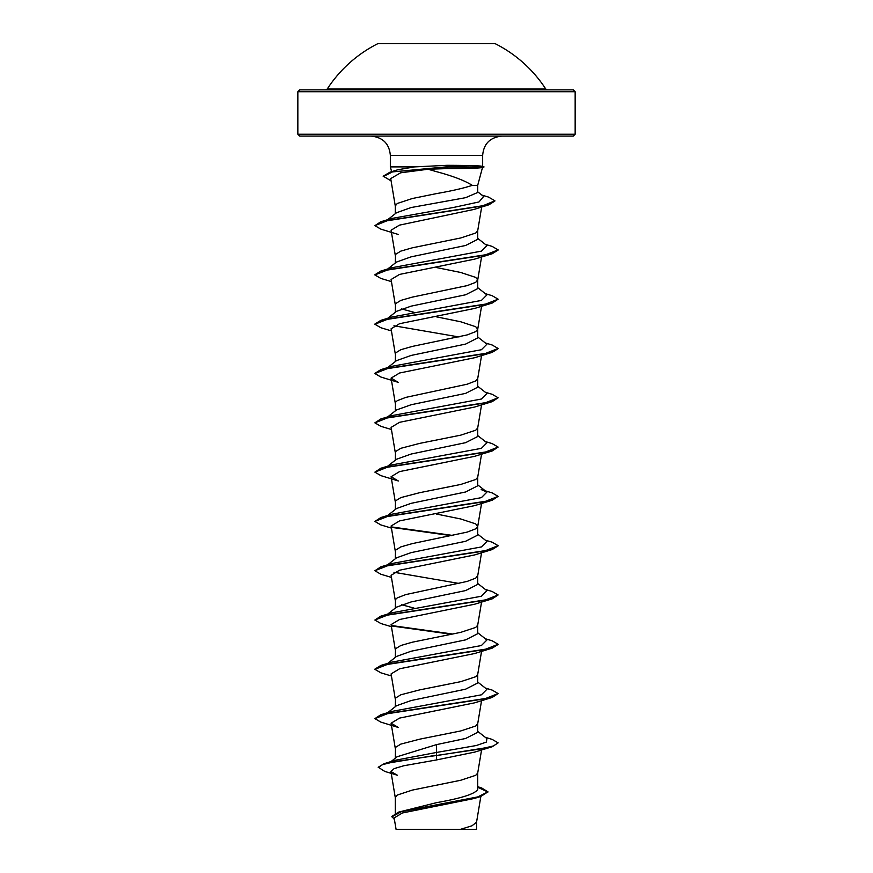 <?xml version="1.0" encoding="UTF-8"?>
<svg xmlns="http://www.w3.org/2000/svg" width="873" height="873" viewBox="0 0 873 873"><rect width="100%" height="100%" fill="white"/><g stroke="black" fill="none" stroke-linecap="round" stroke-linejoin="round"><path stroke-width="1.31" d="M545.778 89.024A130.328 130.328 0 0 0 495.144 43.65L377.856 43.65A130.328 130.328 0 0 0 327.222 89.024L325.662 89.864L436.5 89.864L299.701 89.864L297.846 91.72L575.154 91.72L573.299 89.864L436.5 89.864L547.338 89.864L545.778 89.024L327.222 89.024M575.154 134.235L297.846 134.235L299.701 136.09L573.299 136.09L575.154 134.235L575.154 91.72M481.623 167.103C484.471 167.987 472.893 168.489 446.889 168.609L428.054 169.242L436.5 171.665C452.869 176.051 464.785 180.613 472.271 185.349L477.706 185.349L482.496 167.474M481.776 166.688C484.57 165.87 472.97 165.412 446.998 165.313L414.446 166.896L390.34 166.896L390.34 155.339L482.66 155.339C483.686 143.75 490.113 137.334 501.91 136.09M395.294 813.352L395.294 797.507L397.302 795.041L412.274 790.109L460.726 780.255L475.698 775.322L477.695 773.107L481.558 749.962M477.706 786.704L481.623 787.937L487.963 791.844L477.749 796.907L398.623 812.108L436.5 802.669C461.49 798.26 475.228 793.852 477.706 789.432L477.706 772.987M391.028 761.572L397.062 756.76L436.5 744.625L465.658 738.46L477.706 732.305L477.706 723.684M395.294 758.179L395.513 747.386L400.805 744.102L419.738 739.169L460.726 730.952L475.698 726.02L477.695 723.815L481.558 700.659M396.528 705.744L411.15 700.528L465.636 689.168L477.706 683.002L477.706 674.382M395.294 706.704L395.513 698.084L400.805 694.799L419.738 689.877L460.726 681.66L475.698 676.728L477.695 674.513L481.558 651.356M387.677 663.393L396.528 656.431L411.107 651.236L465.636 639.865L477.706 633.7L477.706 625.09M395.294 657.402L395.513 648.792L400.805 645.507L412.274 642.212L460.726 632.358L475.698 627.425L477.695 625.21L481.558 602.064M396.538 607.15L411.107 601.944L465.647 590.563L477.706 584.408L477.706 575.667L475.698 578.133L467.12 581.418L405.88 594.557L397.302 597.852L395.513 599.489L395.294 608.11M387.667 564.798L396.517 557.836L411.139 552.631L465.636 541.271L477.706 535.105L477.706 526.364L475.698 523.898L460.726 518.966L436.5 514.044M395.294 558.807L395.513 550.197L400.805 546.902L412.274 543.617L467.12 532.115L475.698 528.831L477.706 526.364M387.677 515.496L396.517 508.533L411.118 503.339L465.625 491.979L477.706 485.814L477.706 477.193M395.294 509.505L395.513 500.895L400.805 497.61L419.738 492.678L460.726 484.46L475.698 479.528L477.695 477.313L481.558 454.167M396.538 459.253L411.107 454.047L465.647 442.666L477.706 436.511L477.706 427.89M395.294 460.213L395.513 451.592L400.805 448.307L419.738 443.375L460.726 435.158L475.698 430.236L477.695 428.021L481.558 404.865M396.538 409.95L411.118 404.745L465.647 393.374L477.706 387.208L477.706 378.467L475.698 380.934L467.12 384.218L405.88 397.368L397.302 400.652L395.513 402.3L395.294 410.91M386.073 368.853L396.517 360.636L411.139 355.442L465.636 344.082L477.706 337.916L477.706 329.176L475.698 326.709L460.726 321.777L436.5 316.844M395.294 361.608L395.513 352.998L400.805 349.713L412.274 346.428L467.12 334.926L475.698 331.631L477.706 329.176M387.667 318.307L396.517 311.345L411.107 306.15L465.636 294.779L477.706 288.614L477.706 279.873L475.698 277.407L460.726 272.474L436.5 267.553M395.294 312.316L395.513 303.695L400.805 300.41L412.274 297.126L467.12 285.624L475.698 282.339L477.706 279.873M396.538 262.053L411.107 256.848L465.647 245.477L477.706 239.311L477.706 230.57M395.294 263.013L395.513 254.403L400.805 251.118L412.274 247.823L460.726 237.969L475.698 233.036L477.695 230.821L481.667 207.01M421.266 658.962L420.055 658.711M421.266 609.67L420.055 609.419M414.031 608.11L401.536 604.694M414.031 312.316L401.536 308.9M421.266 264.574L420.055 264.323M387.667 219.701L396.517 212.75L411.107 207.545L465.636 197.669L477.695 192.486L477.706 185.349M395.294 213.721L395.294 205.93L397.302 203.464L412.274 198.531L436.5 193.599C452.138 190.849 464.054 188.099 472.271 185.349M487.963 791.844L480.827 796.46L474.235 798.489L402.409 812.97L394.149 817.914M476.56 822.006L476.56 829.35L396.08 829.35L394.138 817.925M460.431 829.35L471.966 825.803L476.538 822.257L480.848 796.449M436.5 744.625L436.5 752.461L395 760.318L384.131 763.689L378.238 767.225L384.753 771.405L397.302 775.213M477.706 788.614L477.706 789.432M477.706 731.356L486.927 738.591L486.37 742.061L476.243 745.531L436.5 752.461L436.5 755.189L384.131 763.689M398.623 812.108L391.835 816.441L394.41 819.529M492.165 746.753L474.683 752.111L436.5 759.947L436.5 755.603L492.165 746.753L498.123 742.868L493.431 745.946L480.074 749.034L394.902 761.616L382.527 764.628L378.238 767.64M477.706 787.26L487.942 792.04M480.827 796.46L401.165 811.748L391.835 816.844M436.5 759.947L403.828 765.741L394.094 768.633L390.929 771.525L397.313 775.191M428.054 169.242L400.663 172.799L390.711 178.572L395.305 206.17M398.317 234.477L380.835 229.119L374.877 225.649L388.005 220.422L488.967 204.773L474.159 209.389L399.419 225.147L391.093 230.21L395.305 255.473M474.661 259.128L399.539 274.417L391.093 279.502L395.305 304.775M391.442 330.922L380.835 327.724L374.877 324.243L388.365 318.951L492.154 303.073L474.683 308.42L399.55 323.708L391.093 328.805L395.305 354.067M492.165 352.365L474.672 357.723L399.55 373.011L391.093 378.107L398.317 382.374L380.846 377.016L374.877 373.535L388.376 368.242L492.165 352.365L498.101 348.687M391.442 429.516L380.846 426.319L374.877 422.838L388.376 417.545L492.154 401.667L474.672 407.025L399.539 422.314L391.093 427.399L395.305 452.672M492.165 450.97L474.683 456.317L399.55 471.606L391.093 476.702L398.328 480.968L380.835 475.621L374.877 472.14L388.365 466.848L492.165 450.97L498.123 447.074L492.154 443.593L485.333 441.552M391.442 528.11L380.846 524.913L374.877 521.432L388.376 516.139L492.154 500.262L474.683 505.62L399.561 520.897L391.093 526.004L395.305 551.267M391.442 577.413L380.835 574.216L374.877 570.735L388.365 565.442L492.154 549.564L474.672 554.922L399.528 570.211L391.093 575.296L395.305 600.559M391.442 626.716L380.835 623.508L374.877 620.037L388.376 614.745L492.165 598.867L474.683 604.214L399.55 619.503L391.093 624.599L395.305 649.861M391.442 676.008L380.846 672.81L374.877 669.329L388.376 664.037L492.154 648.159L474.683 653.517L399.561 668.794L391.093 673.901L395.305 699.164M492.154 697.462L474.672 702.82L399.528 718.097L391.093 723.193L398.317 727.46L380.835 722.113L374.877 718.632L388.365 713.339L492.154 697.462L498.123 693.566L492.154 690.085L485.323 688.044M391.082 180.897L383.225 176.171L390.1 172.123L397.75 169.777L414.446 166.896M374.877 718.632L380.846 714.736L391.824 711.419L481.405 694.821L486.927 689.288L477.706 682.053M386.303 664.473L387.372 663.84M374.899 669.122L380.835 665.444L391.824 662.127L481.405 645.529L486.927 639.996L477.706 632.75M374.877 620.037L380.846 616.142L391.813 612.824L481.405 596.226L486.927 590.694L477.706 583.459M458.969 583.459L393.952 572.262M374.877 570.735L380.846 566.839L391.824 563.521L481.405 546.935L486.927 541.402L477.706 534.156M374.877 521.432L380.835 517.547L391.824 514.23L481.405 497.632L486.927 492.099L481.187 489.578M374.877 472.14L380.846 468.244L391.813 464.927L481.405 448.329L486.927 442.797L477.706 435.562M374.877 422.838L380.846 418.942L391.824 415.624L481.405 399.037L486.927 393.505L477.706 386.259M374.899 373.338L380.835 369.65L391.824 366.333L481.405 349.735L486.927 344.202L477.706 336.967M458.969 336.967L393.952 325.771M374.899 324.036L380.846 320.347L391.824 317.03L481.405 300.432L486.927 294.899L477.706 287.664M374.899 274.733L380.835 271.056L391.824 267.738L481.405 251.14L486.927 245.608L477.706 238.362M374.877 225.649L380.835 221.753L391.813 218.436L453.6 207.447L478.993 201.947L483.653 196.458L477.706 191.82M498.123 742.868L492.154 739.387L485.333 737.336M380.846 714.736L484.624 698.858L498.123 693.566M380.835 665.444L484.635 649.567L498.123 644.274L492.165 640.793L485.323 638.741M452.945 634.071L391.573 625.537M380.846 616.142L484.624 600.264L498.123 594.971L492.154 591.49L485.333 589.439M380.846 566.839L484.635 550.961L498.123 545.669L492.165 542.198L485.323 540.147M452.945 535.465L391.573 526.943M380.835 517.547L484.624 501.669L498.123 496.377L492.165 492.896L485.333 490.844M380.846 468.244L484.624 452.367L498.123 447.074M380.846 418.942L484.635 403.064L498.123 397.772L492.165 394.301L485.323 392.25M380.835 369.65L484.624 353.772L498.123 348.48L492.154 344.999L485.333 342.947M380.846 320.347L484.624 304.47L498.123 299.177L492.154 295.696L485.323 293.655M380.835 271.056L484.635 255.178L498.123 249.885L492.165 246.404L485.323 244.353M380.835 221.753L482.202 206.039L494.926 200.801L488.498 197.08L481.907 195.094M390.1 172.123L448.165 166.688L446.889 168.609M492.154 648.159L498.101 644.47M451.734 634.322L392.097 626.039M492.165 598.867L498.123 594.971M492.154 549.564L498.101 545.876M451.734 535.716L392.108 527.445M492.154 500.262L498.123 496.377M492.154 401.667L498.123 397.772M492.154 303.073L498.123 299.177M391.442 281.619L380.846 278.422L374.877 274.94L388.376 269.648L492.154 253.77L498.101 250.082M488.967 204.773L494.904 201.008M383.225 176.586L392.577 171.839L448.165 167.103L483.904 167.103L448.165 166.688L446.998 165.313M390.34 155.339C389.314 143.75 382.887 137.334 371.09 136.09M482.66 166.35L482.66 155.339M297.846 134.235L297.846 91.72M481.558 256.978L477.695 280.124M481.558 306.27L477.695 329.427M481.558 355.573L477.695 378.718M391.093 378.107L395.305 403.37M391.093 476.702L395.305 501.964M481.558 503.47L477.695 526.615M481.558 552.762L477.695 575.918M391.093 723.193L395.305 748.456M390.929 771.525L395.305 797.758M391.628 171.665L390.34 166.896M387.667 712.695L396.517 705.733M387.667 614.09L396.528 607.128M486.927 492.099L477.706 484.864M387.667 466.193L396.528 459.231M387.677 416.901L396.528 409.939M387.677 269.004L396.528 262.042M474.672 259.128L492.154 253.77M482.365 166.274L483.904 166.688M482.191 167.561L483.904 167.103"/></g></svg>
